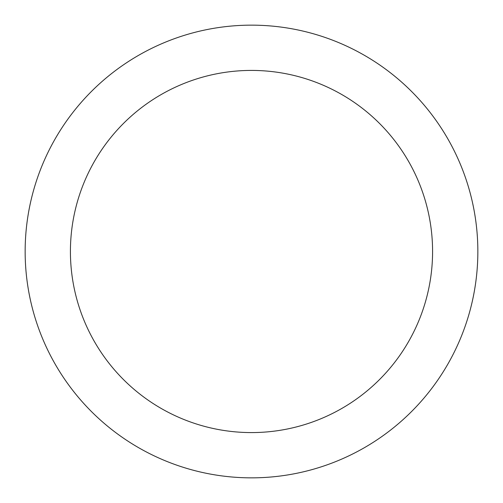 <?xml version="1.0" encoding="UTF-8"?>
<svg xmlns="http://www.w3.org/2000/svg" width="503" height="503" viewBox="0 0 503 503"><rect width="100%" height="100%" fill="white"/><g stroke="black" fill="none" stroke-linecap="round" stroke-linejoin="round"><path stroke-width="0.75" d="M251.5 25.15A226.35 226.35 0 0 1 477.85 251.5A226.35 226.35 0 0 1 251.5 477.85A226.35 226.35 0 0 1 25.15 251.5A226.35 226.35 0 0 1 251.5 25.15M251.5 432.58A181.08 181.08 0 0 1 70.42 251.5A181.08 181.08 0 0 1 251.5 70.42A181.08 181.08 0 0 1 432.58 251.5A181.08 181.08 0 0 1 251.5 432.58"/></g></svg>
